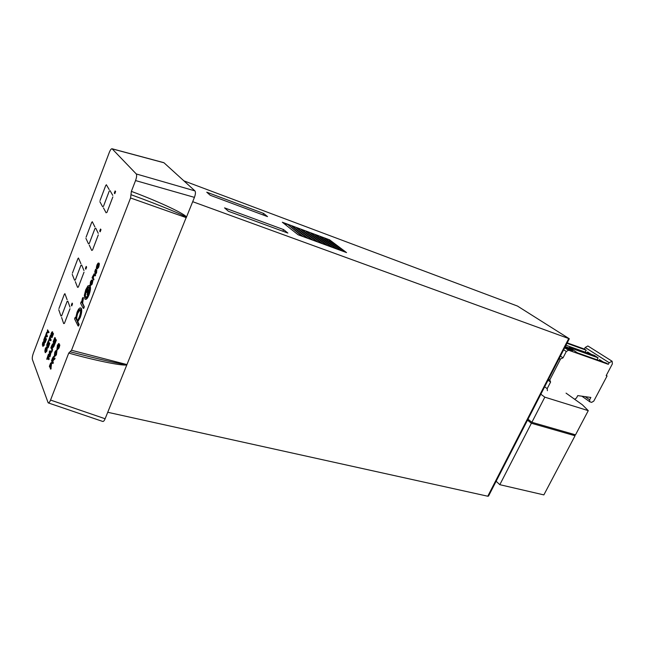 <?xml version="1.0" encoding="UTF-8"?>
<svg xmlns="http://www.w3.org/2000/svg" width="645" height="645" viewBox="0 0 645 645"><rect width="100%" height="100%" fill="white"/><g stroke="black" fill="none" stroke-linecap="round" stroke-linejoin="round"><path stroke-width="0.97" d="M606.284 375.43L607.074 375.946L606.171 375.64L612.395 363.844L612.121 361.24L609.178 362.7L608.324 364.32L606.502 363.159L577.452 352.839L569.188 347.47L598.109 357.806L594.327 355.395L565.988 345.244M585.209 352.13L586.208 350.219L584.37 349.05L585.192 347.478L587.853 345.978L588.28 346.252M564.665 347.824L568.592 350.219L566.302 351.501L563.666 349.767M544.646 386.798L547.186 388.653L547.395 390.693M547.186 388.653L550.588 382.05L548.024 380.219M565.165 346.849L568.866 349.259L572.687 350.614L567.971 347.55L565.294 346.599M568.592 350.219L608.324 364.32M586.208 350.219L566.987 343.301M567.213 342.866L584.37 349.05M565.028 347.897L566.407 348.381L564.883 347.389M566.302 351.501L563.029 357.862L560.408 356.105M607.074 375.946L593.771 401.125L591.594 402.383L589.804 401.779L589.627 399.803L590.86 397.457L577.743 395.603L576.501 397.973L574.679 399.295M591.143 354.258L587.587 351.985L587.144 352.823M597.06 359.805L598.109 357.806M603.293 362.022L599.536 359.62L599.068 360.515M549.75 379.841L550.588 382.05M563.029 357.862L560.11 359.112M567.535 348.389L567.971 347.55M183.914 180.874L517.467 306.053L569.317 338.762L192.694 201.691M98.846 263.902L99.378 264.063L98.733 267.127L97.193 269.021L96.524 268.715L96.371 267.441L96.968 264.95L98.056 263.136L98.701 263.2L96.911 268.191L98.024 266.812L98.846 263.902L98.209 266.966L96.661 268.86M98.919 263.152L98.999 263.95M98.443 265.393L97.492 267.852M89.494 285.429L89.994 285.679M90.066 285.775L90.147 285.896C90.856 287.759 90.477 290.75 89.01 294.862C87.672 298.151 86.495 299.627 85.463 299.28L85.269 299.224M115.116 190.936L114.294 193.089L114.794 193.685L115.616 191.533L115.116 190.936M100.523 229.015L99.717 231.128L100.177 231.805L100.991 229.685L100.523 229.015M72.135 303.086L71.353 305.117L71.756 305.923L72.538 303.884L72.135 303.086M86.196 266.393L85.406 268.465L85.833 269.207L86.632 267.127L86.196 266.393M109.19 189.582L106.336 184.712L109.19 189.582M102.628 206.763L99.87 201.7L102.628 206.763M105.764 185.405L100.048 200.514L105.764 185.405M109.255 191.065L103.434 206.4L109.255 191.065M112.786 195.395L110.061 190.638L112.786 195.395M106.111 212.818L103.474 207.883L106.111 212.818M112.859 196.91L106.933 212.463L112.859 196.91M91.719 222.323L86.099 237.175L91.719 222.323M88.478 243.85L85.922 238.36L88.478 243.85M94.96 228.507L89.244 243.56L94.96 228.507M94.912 226.975L92.267 221.686L94.912 226.975M98.258 233.321L95.726 228.161L98.258 233.321M91.703 250.429L89.26 245.084L91.703 250.429M98.306 234.893L92.493 250.155L98.306 234.893M84.019 272.166L78.311 287.146L84.019 272.166M77.561 287.347L75.312 281.615L77.561 287.347M83.987 270.553L81.657 264.998L83.987 270.553M80.899 263.692L78.448 257.992L80.899 263.692M77.924 258.589L72.401 273.174L77.924 258.589M74.578 280.261L72.216 274.367L74.578 280.261M80.923 265.272L75.312 280.051L80.923 265.272M69.999 308.753L64.387 323.467L69.999 308.753M69.991 307.101L67.838 301.167L69.991 307.101M63.67 323.588L61.606 317.485L63.67 323.588M67.145 301.368L61.63 315.889L67.145 301.368M67.136 299.748L64.887 293.644L67.136 299.748M60.928 316.018L58.759 309.737L60.928 316.018M64.371 294.201L58.953 308.528L64.371 294.201M58.671 346.752L57.953 346.534L58.929 343.995L59.848 345.059L59.042 348.01L57.139 350.025M58.711 344.551L57.615 349.05M56.566 350.316L56.962 350.654L56.413 354.847L54.623 356.588M51.648 362.619L50.899 369.117L49.351 366.352L50.536 363.304L51.35 362.675L50.383 368.996M51.6 351.106L52.108 351.235L51.777 352.097L51.197 351.993L49.955 356.846L49.447 356.717L49.326 351.831L49.673 350.936L51.6 351.106L51.269 351.968L50.689 351.864L49.447 356.717M186.147 217.607L130.564 197.991L71.522 350.275L126.984 364.586C126.315 366.787 97.177 361.095 68.741 353.081L50.544 400.061L105.127 418.758L186.147 217.607C188.751 217.18 160.549 205.408 130.967 194.677L131.37 191.372C160.097 202.07 187.526 215.108 186.381 217.341L194.435 197.37L135.555 180.568L131.37 191.372M130.564 197.991L130.967 194.677M135.555 180.568C136.692 177.319 136.934 175.118 136.272 173.957L194.935 190.888L163.983 162.774L112.166 148.858L136.272 173.957M112.166 148.858L112.037 148.761C111.23 148.689 110.303 149.938 109.271 152.502L33.322 353.291C32.387 356.008 32.073 358.088 32.395 359.539L48.173 402.867C48.883 403.149 49.673 402.214 50.544 400.061M68.741 353.081L71.522 350.275M44.432 342.551L44.182 345.228L42.844 346.421M43.852 343.858L42.433 345.212M43.925 341.64L43.908 342.406L43.344 342.205L42.796 342.963L43.288 343.084L43.062 343.801M43.683 342.35L43.288 343.084M44.989 336.658L44.037 339.754L44.336 340.504L45.464 338.101L44.449 340.778L44.771 341.592L45.876 338.69L46.488 339.101L45.134 342.648L44.642 342.527L43.675 340.125L44.989 336.658L45.602 337.061L44.553 339.931M45.352 337.827L45.956 338.23L44.989 341.028M45.327 336.359L46.609 332.393L47.222 332.796L46.642 334.32L47.504 336.416L46.763 336.94L45.9 334.844L45.327 336.359L45.819 336.488L46.182 335.529M47.27 332.449L47.561 329.829L49.06 332.336L48.343 332.796L47.561 330.925L47.27 332.449L47.762 332.578L47.932 331.812M47.149 348.115L46.908 351.065L45.335 352.702M46.601 349.598L45.835 351.138L44.94 351.452M46.65 347.179L46.666 347.969M46.464 348.002L45.69 349.719M48.254 340.955L47.077 344.632L47.383 345.381L48.593 342.197L47.496 345.664L47.843 346.518L49.197 342.971L49.81 343.374L48.157 347.728L47.649 347.599L46.658 345.139L48.254 340.955L48.867 341.358L47.601 344.809M48.593 342.197L49.205 342.608L48.061 345.946M50.907 335.722L50.221 337.819L51.116 339.963L50.81 340.762L50.31 340.633L49.415 338.488L48.673 340.439L49.173 340.568L49.697 339.173M52.229 331.909L51.729 336.247L52.874 333.263L53.503 333.699L52.003 337.633L51.447 337.206L51.955 332.635L51.358 333.384L51.858 333.521L51.592 335.134L50.802 335.698L51.245 333.094L52.148 331.796L52.729 332.038L52.664 333.796M46.73 359.225L48.423 354.194L49.044 354.613L48.294 356.58L49.197 358.846L48.883 359.644L47.48 357.257L46.73 359.225L47.238 359.346L47.762 357.967M53.866 345.188L54.373 345.317L54.011 346.268L52.237 348.542L52.398 350.477L50.858 347.84L51.858 345.22L52.834 343.696L52.576 346.131L53.866 345.188L51.729 348.413L51.89 350.356M53.253 343.801L53.333 345.438M54.777 337.569L53.583 341.31L53.906 342.068L55.26 339.109L54.027 342.358L54.39 343.213L55.768 339.601L56.405 340.012L54.704 344.446L54.196 344.317L53.148 341.826L54.777 337.569L55.406 337.98L54.116 341.503M55.139 338.827L55.768 339.246L54.599 342.656M54.559 358.136L55.075 358.265L54.704 359.225L53.422 360.16L52.906 361.49L53.067 363.482L51.503 360.74L52.511 358.096L53.511 356.564L53.253 359.055L54.559 358.136L52.737 360.458L52.551 363.361M53.922 356.669L54.011 358.378M80.738 308.004L81.391 308.495C82.06 310.447 81.673 313.486 80.214 317.606L77.747 321.67L79.15 324.491L78.553 326.023L78.029 325.886L74.586 318.912L75.167 317.396L75.626 318.324L77.045 312.325C78.343 309.124 79.504 307.665 80.528 307.947L80.867 308.35C81.536 310.301 81.149 313.341 79.69 317.461L77.223 321.533L78.617 324.354L78.029 325.886M75.691 317.542L75.167 317.396M81.189 301.771L81.568 302.489L82.31 298.659L82.915 297.49L83.431 297.643L82.641 303.206L84.31 306.818L83.713 308.358L83.189 308.213L80.601 303.295L81.189 301.771L81.601 301.892M92.275 280.922L91.63 283.977L90.123 285.824L90.437 281.889L91.501 280.107L92.138 280.204L90.373 285.163L91.461 283.816L91.985 281.397L92.807 281.075L92.162 284.131L90.26 285.864M92.34 280.132L92.428 280.962M91.872 282.405L90.929 284.84M94.17 274.681L93.291 277.955L93.735 279.97L92.033 277.834L92.525 277.237M94.557 273.835L95.581 275.197L95.323 275.867L93.936 274.415L93.17 275.431L93.694 275.584M95.597 269.223L94.928 271.545L96.355 270.303L95.315 273.754L96.105 270.981L94.67 272.222L95.597 269.223L96.121 269.384L95.46 271.061M96.645 270.384L96.613 272.625L95.847 273.915L95.315 273.754M96.113 271.585L95.202 272.383M337.182 249.147L320.388 236.401L324.927 238.086L341.834 250.857L337.182 249.147M327.636 245.632L311.075 232.926L315.671 234.643L332.344 247.366L327.636 245.632M317.961 242.077L301.642 229.418L306.294 231.152L322.734 243.826L317.961 242.077M308.157 238.465L292.088 225.855L296.797 227.612L312.994 240.246L308.157 238.465M287.186 224.033L303.126 236.618L298.143 234.78L282.325 222.227L287.186 224.033L301.925 236.175M263.611 213.439L267.53 216.607L210.246 195.274L206.755 192.194L263.611 213.439L262.991 214.914M283.55 229.572L287.872 233.063L228.403 211.27L224.541 207.867L283.55 229.572L282.849 231.224M287.267 224.065L292.008 225.831L308.076 238.432L303.206 236.642L287.267 224.065L292.008 225.831M296.877 227.645L301.562 229.386L317.88 242.044L313.075 240.279L296.877 227.645L301.562 229.386M306.375 231.176L310.995 232.901L327.555 245.6L322.814 243.858L306.375 231.176L310.995 232.901M315.752 234.667L320.315 236.368L337.109 249.115L332.425 247.398L315.752 234.667L320.315 236.368M325.007 238.118L329.514 239.795L346.534 252.582L341.914 250.881L325.007 238.118L329.514 239.795M569.285 338.827L488.531 496.061L487.773 496.223L107.747 412.284M105.127 418.758C104.248 420.838 103.402 421.717 102.595 421.403L48.464 402.972M194.935 190.888C195.733 192.057 195.572 194.218 194.435 197.37M186.381 217.341L186.131 217.962M42.796 342.963L42.699 344.462L44.094 342.568L43.683 345.107L44.182 345.228M43.683 345.107L43.094 345.68M44.094 342.568L44.586 342.689M42.828 345.615L43.852 343.237L42.368 345.188L42.659 342.737L43.521 341.544L44.118 341.802M43.618 341.673L43.417 342.285M45.876 338.69L46.488 339.101M45.989 338.972L44.642 342.527M44.449 340.778L44.94 340.907M45.464 338.101L45.956 338.23M44.037 339.754L44.529 339.883M45.102 336.94L45.602 337.061M46.609 332.393L46.15 334.191L47.504 336.416M47.012 336.287L46.763 336.94M46.15 334.191L46.642 334.32M46.722 332.667L47.222 332.796M47.561 329.829L49.06 332.336M48.56 332.207L48.343 332.796M46.4 350.945L45.102 352.525L46.279 350.686L46.585 348.808L44.803 351.332L45.311 348.598L46.359 347.026L45.094 350.517L46.843 347.937L46.4 350.945L46.908 351.065M46.924 348.058L47.432 348.179M45.44 348.856L45.94 348.977M46.142 347.921L46.593 348.042M46.44 347.131L46.94 347.26M45.335 351.017L45.835 351.138M49.197 342.971L49.81 343.374M49.31 343.253L47.649 347.599M47.496 345.664L47.996 345.793M48.706 342.479L49.205 342.608M47.077 344.632L47.577 344.753M48.367 341.237L48.867 341.358M48.673 340.439L50.35 335.456L49.721 337.69L51.116 339.963M50.616 339.834L50.31 340.633M49.721 337.69L50.221 337.819M50.463 335.731L50.963 335.86M50.35 335.456L50.77 335.561M51.358 333.384L51.084 335.005L51.592 335.134M51.084 335.005L50.802 335.698M52.874 333.263L53.503 333.699M53.003 333.57L51.503 337.504M48.423 354.194L47.786 356.459L49.197 358.846M48.689 358.717L48.375 359.523M47.786 356.459L48.294 356.58M48.544 354.484L49.044 354.613M49.649 352.533L49.705 353.855L50.479 351.831L49.617 351.678L50.157 352.662L50.463 351.864L49.988 351.743M49.778 355.863L50.286 355.984M49.721 354.395L50.229 354.524M50.689 351.864L51.197 351.993M51.269 351.968L51.777 352.097M49.617 351.678L50.125 351.799M51.608 348.123L52.576 344.567L51.278 347.324L51.608 348.123M52.197 349.542L52.705 349.671M51.729 348.413L52.237 348.542M52.245 347.099L52.753 347.228M53.503 346.139L54.011 346.268M52.93 343.817L53.43 343.946M51.278 347.324L51.834 347.55M52.608 345.309L51.785 347.445M55.768 339.601L56.405 340.012M55.897 339.883L54.196 344.317M54.027 342.358L54.535 342.487M55.26 339.109L55.768 339.246M53.583 341.31L54.083 341.439M54.906 337.851L55.406 337.98M50.149 366.787L50.963 363.393L49.778 365.844L50.149 366.787M50.697 368.182L51.213 368.303M50.27 367.094L50.786 367.215M50.834 365.618L51.35 365.739M51.35 362.675L51.858 362.796M49.778 365.844L50.383 366.191M50.616 363.716L51.092 363.828M51.084 363.917L50.294 365.965M52.269 361.063L53.245 357.451L51.931 360.224L52.269 361.063M52.866 362.538L53.382 362.667M52.39 361.361L52.906 361.49M52.906 360.039L53.422 360.16M54.188 359.096L54.704 359.225M53.6 356.693L54.116 356.822M51.931 360.224L52.495 360.474M53.293 358.16L52.447 360.345M55.897 354.718L54.261 356.29L54.801 352.065L56.244 350.235L55.897 354.718L56.413 354.847M54.575 355.476L55.768 354.419L55.954 351.09L54.922 352.355L54.575 355.476L55.099 355.621M56.446 350.525L56.962 350.654M54.922 352.355L55.438 352.484L55.091 355.605M56.107 351.291L55.438 352.484M58.929 343.995L59.332 344.93L58.526 347.873L56.962 349.985L57.381 345.333L58.671 343.567L56.954 348.139L57.26 349.139L58.373 347.647L58.945 345.591L58.735 345.107L58.074 346.825M57.074 348.881L57.59 349.01M56.954 348.139L57.461 348.268M57.502 345.639L58.018 345.768M58.671 343.567L59.179 343.696M58.526 347.873L59.042 348.01M59.332 344.93L59.848 345.059M70.394 351.847L81.512 354.645C107.546 361.353 127.92 365.562 126.992 364.272M282.325 222.227L287.025 224.395M291.854 226.185L306.891 237.997M292.088 225.855L296.797 227.612M296.644 227.967L311.801 239.803M301.409 229.741L316.679 241.601M301.642 229.418L306.294 231.152M306.141 231.499L321.524 243.383M310.842 233.248L326.338 245.156M311.075 232.926L315.671 234.643M315.518 234.99L331.119 246.914M320.162 236.715L335.876 248.664M320.388 236.401L324.927 238.086M324.774 238.432L340.592 250.397M329.361 240.142L345.285 252.122M86.575 267.191L86.18 266.53L85.463 268.409L85.85 269.078L86.575 267.191M72.482 303.94L72.119 303.214L71.41 305.061L71.772 305.786L72.514 303.948M100.934 229.757L100.507 229.144L99.773 231.063L100.193 231.676L100.959 229.765M115.56 191.605L115.1 191.065L114.359 193.016L114.81 193.565L115.56 191.605M77.344 312.946C76.223 316.082 75.916 318.404 76.424 319.92L76.699 320.275C77.473 320.484 78.359 319.356 79.359 316.88C80.464 313.744 80.77 311.414 80.278 309.89L80.044 309.6C79.262 309.334 78.359 310.447 77.344 312.946L77.868 313.091C76.747 316.227 76.441 318.549 76.948 320.065L77.11 320.315M78.617 324.354L79.15 324.491M77.223 321.533L77.747 321.67M79.69 317.461L80.214 317.606M80.867 308.35L81.391 308.495M80.149 309.697L77.868 313.091M76.424 319.92L76.948 320.065M82.915 297.49L82.117 303.061L84.31 306.818M83.777 306.673L83.189 308.213M82.117 303.061L82.641 303.206M82.52 299.538L83.036 299.691M82.866 298.845L83.382 298.99M84.334 295.321L85.737 289.774L88.002 285.791L89.615 285.743C90.324 287.606 89.945 290.597 88.486 294.717C87.148 297.998 85.962 299.474 84.938 299.127L84.334 295.321M86.051 290.363C84.955 293.483 84.672 295.765 85.196 297.208L85.446 297.498C86.228 297.764 87.131 296.636 88.147 294.128C89.268 290.992 89.558 288.71 89.026 287.291L88.768 287.009C87.978 286.767 87.075 287.888 86.051 290.363L86.414 290.468M88.486 294.717L89.01 294.862M89.615 285.743L90.147 285.896M88.889 287.106L87.607 288.396M86.196 291.588C85.406 294.297 85.253 296.216 85.721 297.353L85.858 297.547M85.196 297.208L85.721 297.353M88.115 294.209L87.035 294.475L88.405 290.71M88.438 290.968L87.204 292.483L86.446 292.435M88.115 290.621L86.285 292.322L86.624 289.863L87.639 288.371L88.163 288.525L88.026 289.291L87.011 291.411M87.639 288.371L86.535 291.653L88.55 289.879L88.567 292.935M88.244 292.846L87.035 294.475M88.631 289.976L89.163 290.129M86.752 290.218L87.277 290.371M87.502 289.137L88.026 289.291M86.68 292.338L87.204 292.483M90.155 284.735L91.735 280.623L90.59 282.099L90.155 284.735M92.138 280.204L92.662 280.357M91.63 283.977L92.162 284.131M90.59 282.099L91.106 282.252M93.17 275.431L92.767 277.793L93.993 279.301M93.469 279.148L93.211 279.817M92.767 277.793L93.291 277.955M92.291 277.165L94.178 273.722L95.581 275.197M95.049 275.044L94.791 275.713M94.952 272.271L95.476 272.432M95.476 271.601L96 271.763M96.081 272.464L96.613 272.625M96.355 270.303L96.879 270.457M95.041 270.578L95.565 270.739M95.525 269.844L96.049 270.005M96.694 267.78L98.29 263.644L97.129 265.151L96.694 267.78M98.701 263.2L99.225 263.362M98.209 266.966L98.733 267.127M97.129 265.151L97.645 265.313M559.183 358.491L560.392 359.305L559.013 358.83M560.392 359.305L549.822 379.865L548.435 379.413M575.042 435.754L543.864 494.9L499.819 484.685L531.391 423.257L575.042 435.754L573.752 434.327M499.819 484.685L496.134 481.251M531.391 423.257L527.513 420.161M588.272 410.647L544.815 397.159L531.883 422.298L575.525 434.835L588.272 410.647L582.395 404.81L566.06 393.136M531.883 422.298L527.997 419.21M544.815 397.159L540.841 394.208M609.178 362.7L585.192 347.478M585.144 396.651L589.627 399.803M487.773 496.223L568.664 338.665M43.142 344.172L43.634 344.293M52.076 347.518L52.584 347.647M52.987 346.381L53.495 346.51M51.987 345.478L52.495 345.607M50.334 364.393L50.85 364.514M52.737 360.458L53.253 360.587M53.664 359.329L54.18 359.45M52.648 358.362L53.164 358.491M82.907 305.012L83.431 305.158M87.357 291.508L87.881 291.661M93.041 278.43L93.565 278.584M94.444 274.036L94.976 274.198M581.887 396.191L589.804 401.779M612.121 361.24L588.063 346.075M44.497 342.568L44.005 342.439M44.013 341.665L43.521 341.544M47.343 348.066L46.843 347.937M46.859 347.147L46.359 347.026M52.648 331.925L52.148 331.796M53.341 343.825L52.834 343.696M51.753 362.643L51.237 362.514M54.019 356.693L53.511 356.564M56.76 350.364L56.244 350.235M112.037 148.761L163.838 162.669M81.052 308.092L80.528 307.947M89.808 285.517L89.284 285.364M89.075 290.032L88.55 289.879M92.493 280.18L91.969 280.019M94.702 273.875L94.178 273.722M95.266 272.456L94.815 272.319M96.806 270.384L96.282 270.223M99.064 263.2L98.54 263.039"/></g></svg>
